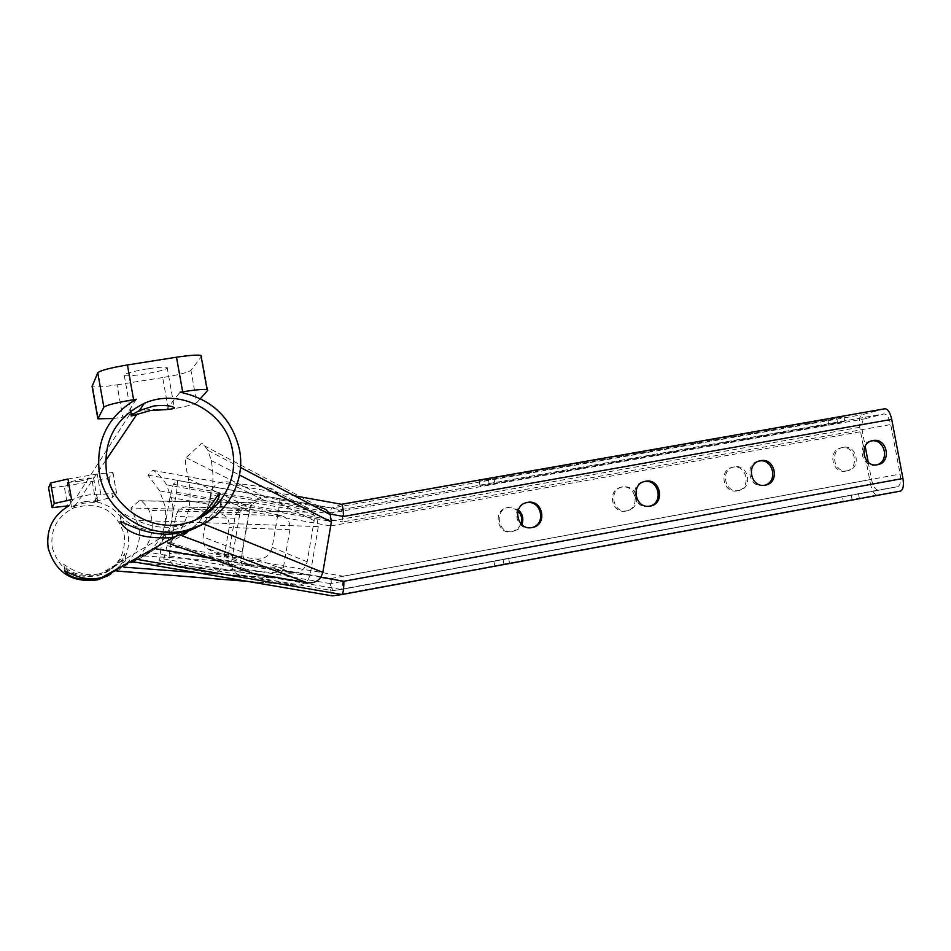 <?xml version="1.0" encoding="UTF-8"?>
<svg xmlns="http://www.w3.org/2000/svg" width="951" height="951" viewBox="0 0 951 951"><rect width="100%" height="100%" fill="white"/><g stroke="black" fill="none" stroke-linecap="round" stroke-linejoin="round"><path stroke-width="0.71" stroke-dasharray="4.75 3.57" d="M200.269 517.617L182.223 525.166L178.122 526.022C143.149 534.414 110.673 501.213 119.767 513.778C127.743 526.26 144.374 532.049 169.623 531.145L183.9 526.759L195.954 519.721M98.69 573.928C78.933 578.648 61.137 561.328 63.872 564.846C68.068 572.3 78.648 575.949 95.611 575.783L98.024 575.26C116.462 571.824 125.96 550.047 124.771 553.969C123.618 560.935 115.749 567.414 101.151 573.405L98.69 573.928M136.266 399.254L126.792 414.279M130.965 407.67L130.18 408.93M147.334 368.869C130.596 371.805 122.929 374.04 124.308 375.597C127.327 376.156 133.948 375.657 144.195 374.088C160.778 371.187 168.422 368.952 167.126 367.383C164.202 366.813 157.604 367.312 147.334 368.869M71.289 502.306L73.179 499.311L77.471 497.361L90.785 494.484L99.296 494.865L94.208 501.332C112.634 505.04 123.975 515.894 128.219 533.915C130.442 551.853 123.808 565.762 108.343 575.628M84.889 501.534L76.235 504.232L71.515 507.109L83.712 503.174L97.87 502.318C96.253 501.165 91.926 500.904 84.889 501.534M79.813 481.182L67.188 482.609L80.954 479.292L93.531 477.854L79.813 481.182M521.077 523.918L517.582 529.125L511.911 531.835C497.064 535.021 492.333 510.021 507.323 507.656L513.148 507.965L517.986 510.889M518.343 509.914L508.428 507.358C493.403 509.748 498.146 534.795 513.017 531.597L518.319 529.208L521.826 524.631M845.879 471.09L845.819 471.102C831.959 474.121 827.299 449.918 841.314 447.79L841.469 447.755C855.413 444.676 860.037 469.081 845.879 471.09M843.204 447.362L843.05 447.386C828.999 449.526 833.682 473.776 847.555 470.745L847.626 470.733C861.796 468.736 857.172 444.283 843.204 447.362M625.996 511.079L625.913 511.091C611.41 514.229 606.702 489.492 621.36 487.209L621.562 487.174C636.195 483.952 640.843 508.963 625.996 511.079M635.72 493.902C632.926 488.564 628.659 486.211 622.881 486.853L622.691 486.888C607.998 489.171 612.717 513.968 627.244 510.818L627.327 510.806C633.366 509.201 636.528 505.171 636.813 498.693M737.263 490.847L737.191 490.859C723.01 493.938 718.326 469.461 732.662 467.262L732.829 467.226C747.117 464.088 751.754 488.79 737.263 490.847M734.362 466.87L734.196 466.905C719.836 469.105 724.531 493.628 738.725 490.538L738.796 490.526C753.323 488.469 748.675 463.719 734.362 466.87M531.871 527.579L530.836 527.805C515.537 531.098 510.568 505.326 526.01 502.782M876.703 464.861L875.526 465.134C861.249 468.249 856.399 443.214 870.854 441.026L871.449 440.931M649.699 506.158L648.63 506.396C633.639 509.629 628.766 484.023 643.898 481.67L644.1 481.634M764.604 485.248L763.487 485.509C748.865 488.683 744.003 463.363 758.791 461.092L759.207 461.021M231.557 565.583L231.794 566.641C233.471 571.706 237.072 574.844 242.588 576.056L295 585.055L300.706 584.853L305.77 582.369L308.172 579.801L310.085 575.117L318.312 526.604L316.956 518.889L314.353 515.608L308.231 512.375L255.248 502.889L252.538 502.663L243.908 505.884L240.021 512.72L231.545 561.554L231.557 565.583M137.479 557.607L139.464 555.646C150.377 543.58 154.312 530.539 151.257 516.524L149.093 510.414C144.873 503.65 141.651 500.416 139.428 500.701L130.941 508.012L138.596 526.081C141.354 539.086 137.729 551.152 127.707 562.267L116.759 571.052L135.767 559.14M174.259 537.826L168.065 543.164L181.831 535.686M247.997 571.67L244.514 568.888L241.566 563.586L241.304 558.308L250.089 507.584L254.131 500.476L328.666 513.802M52.186 547.217C58.784 569.459 73.726 579.016 97.014 575.866C116.961 569.019 126.043 555.265 124.236 534.605C116.153 509.879 99.32 500.963 73.774 507.882C57.452 516.12 50.26 529.231 52.186 547.217M186.955 532.691L199.044 522.099C209.6 508.238 214.141 490.942 212.655 470.198L211.312 460.593L207.853 450.322C203.538 444.034 201.243 441.93 200.934 444.01L185.98 457.681C184.791 459.713 185.623 466.775 188.488 478.864L189.772 487.459C191.246 506.063 187.097 521.683 177.338 534.319L175.246 536.768M157.878 546.231C170.074 533.309 174.853 518.14 172.226 500.701L166.603 484.832C161.825 477.247 157.272 472.421 152.956 470.365L147.999 475.072L159.613 490.871L165.022 506.134C167.554 522.919 162.942 537.517 151.197 549.963M67.949 478.983L97.228 474.062L112.943 472.504L109.056 477.58L92.235 481.432L64.204 486.163L67.687 505.873L69.209 505.611L71.004 502.758M207.722 390.374L201.612 356.34L190.937 370.331C187.918 372.471 178.503 374.872 162.692 377.559L168.422 409.667L165.973 410.071C153.384 408.217 141.235 409.75 129.514 414.695L122.798 417.097L117.056 384.834C104.503 386.76 96.396 387.39 92.722 386.724L92.116 386.427M165.973 410.071L180.024 392.192M330.377 583.629L148.677 552.317C141.58 557.785 136.207 560.912 132.558 561.672L332.137 595.849C331.091 594.613 330.496 590.535 330.377 583.629L870.534 484.309L859.728 427.284C858.682 420.306 859.431 416.122 861.986 414.731L884.775 408.787M136.766 559.343C141.057 558.261 147.215 554.706 155.263 548.679M110.554 574.392L125.901 560.365C124.355 566.154 116.307 571.884 101.769 577.53M196.037 527.769C214.284 516.179 224.519 497.111 220.846 506.229C218.659 511.531 212.406 517.677 202.076 524.643M92.235 481.432L95.718 501.082L94.208 501.332M160.838 549.06L159.53 560.935L163.786 558.998L167.079 545.743L176.541 492.273L177.682 480.505L173.213 484.249L170.003 497.385L160.838 549.06L331.091 578.481L871.461 479.411C873.042 486.294 875.265 489.848 878.142 490.074L897.696 486.71C900.383 485.426 901.203 481.218 900.133 474.085L890.718 424.55C889.102 417.572 886.831 414.042 883.895 413.935L864.637 418.856C862.07 420.247 861.309 424.431 862.355 431.409L865.16 446.185M210.064 558.154L320.844 577.281M836.63 417.846L843.929 416.752L827.893 420.164L488.481 479.863L479.221 481.242L493.902 478.103L836.63 417.846L837.51 422.529L480.112 486.08L828.773 424.8L844.809 421.424L837.51 422.529M152.647 470.341L341.492 504.28L331.792 508.036C330.675 509.284 330.08 513.683 329.997 521.219L859.728 427.284M843.252 501.391L494.758 565.976L843.252 501.391L842.372 496.743L493.878 561.138L842.372 496.743M900.407 491.096L877.202 494.972C874.338 494.734 872.115 491.18 870.534 484.309M159.613 490.871L329.997 521.219M868.204 462.198L871.461 479.411M170.003 497.385L330.77 525.951C330.853 518.39 331.447 514.004 332.565 512.767L340.898 509.748C341.98 510.972 342.574 515.026 342.705 521.897L890.718 424.55M167.079 545.743L343.049 576.223C342.966 583.938 342.348 588.36 341.171 589.477L332.862 590.702C331.804 589.454 331.21 585.388 331.091 578.481M163.786 558.998L341.147 589.489L897.613 486.722M166.603 484.832L254.131 500.476L259.587 497.623L265.02 497.242L320.011 507.073L200.934 444.01M113.026 418.523L122.798 417.097M168.422 409.667C184.244 406.957 193.683 404.639 196.738 402.725L190.937 370.331M200.423 398.576L196.738 402.725M172.238 402.107L173.248 400.811M162.692 377.559L117.056 384.834M95.718 501.082L112.563 497.337L109.056 477.58M112.943 472.504L116.557 492.844L112.563 497.337M116.557 492.844L100.877 494.591L97.228 474.062M99.296 494.865L100.877 494.591M71.587 499.584L73.179 499.311M64.204 486.163L48.596 487.875M169.266 553.423L169.159 557.227C170.086 562.528 172.916 565.786 177.659 566.986L212.228 573.477C217.815 573.108 221.357 569.899 222.843 563.86L229.179 527.436C229.773 520.423 227.051 515.929 221.024 513.968L186.111 506.919C180.666 507.43 177.231 510.616 175.804 516.476L169.266 553.423L228.121 556.989L228.014 560.983C228.965 566.546 231.878 569.958 236.775 571.218L272.426 577.97C278.179 577.578 281.829 574.214 283.35 567.878L289.889 529.695C290.495 522.349 287.689 517.641 281.484 515.585L245.489 508.214C239.878 508.749 236.335 512.09 234.849 518.236L228.121 556.989M268.764 487.934L272.271 488.957L276.028 491.56L278.667 495.316L279.784 499.049L279.737 503.519L272.212 547.348C269.965 555.55 264.735 559.45 256.497 559.057L213.963 552.638L205.333 547.277L203.312 542.795L202.991 537.814L210.753 493.426C212.988 485.307 218.183 481.432 226.326 481.765L268.764 487.934L310.632 509.415L313.117 512.946L314.187 516.452L314.151 520.661L307.161 561.827C305.069 569.53 300.147 573.191 292.397 572.823L252.336 566.748L244.669 562.314L242.101 552.02L249.186 511.091C251.278 503.459 256.152 499.81 263.831 500.143L303.785 505.991M242.588 576.056L196.298 572.585M147.999 475.072L331.792 508.036L861.986 414.731M332.315 595.873L877.202 494.972M173.213 484.249L332.565 512.767L864.637 418.856M330.77 525.951L862.355 431.409M159.613 560.947L333.04 590.726L878.142 490.074M343.049 576.223L900.133 474.085M177.682 480.505L340.636 509.736L883.8 413.958M176.541 492.273L342.705 521.897M185.98 457.681L265.9 497.373M188.488 478.864L250.089 507.584M177.338 534.319L241.304 558.308M211.312 460.593L239.45 475.001M199.044 522.099L203.49 523.906M318.312 526.604L136.623 520.387M307.399 512.197L130.941 508.012M255.248 502.889L138.763 500.856M240.021 512.72L149.093 510.414M231.545 561.554L144.017 555.943M140.843 555.729L139.464 555.646M295 585.055L247.022 581.275M310.085 575.117L131.416 562.528M128.967 562.362L127.707 562.267M493.902 478.103L494.805 482.965M488.481 479.863L489.361 484.677M827.893 420.164L828.773 424.8M851.264 495.209L852.155 499.905M503.079 559.39L503.959 564.216M508.666 558.487L509.558 563.361M283.35 567.878L222.843 563.86M289.889 529.695L229.179 527.436M270.809 577.804L210.658 573.31M236.775 571.218L177.659 566.986M234.849 518.236L175.804 516.476M247.652 508.416L188.215 507.121M281.484 515.585L221.024 513.968M307.161 561.827L272.212 547.348M314.151 520.661L279.737 503.519M292.397 572.823L256.497 559.057M252.336 566.748L213.963 552.638M242.101 552.02L203.122 536.982M249.186 511.091L210.753 493.426M263.831 500.143L226.326 481.765M121.157 521.612L119.767 513.778M64.906 570.743L63.872 564.846M124.308 375.597L130.644 411.153M67.188 482.609L70.719 502.544M70.766 502.829L71.515 507.109M508.428 507.358L507.323 507.656M513.017 531.597L511.911 531.835M843.05 447.386L841.314 447.79M847.555 470.745L845.819 471.102M622.691 486.888L621.36 487.209M627.244 510.818L625.913 511.091M734.196 466.905L732.662 467.262M738.725 490.538L737.191 490.859M532.025 527.555L530.836 527.805M872.031 440.765L870.854 441.026M877.393 464.754L875.526 465.134M650.056 506.098L648.63 506.396M759.599 460.902L758.791 461.092M765.139 485.165L763.487 485.509M169.991 542.118L244.514 568.888M185.314 523.335L182.223 525.166M173.569 530.313L101.151 573.405M98.024 575.26L97.014 575.866M129.514 414.695L75.89 498.015M105.537 460.795L76.235 504.232M75.414 505.456L73.774 507.882M152.956 470.365L294.418 495.804M341.171 589.477L897.696 486.71M340.684 509.724L883.895 413.935M177.813 480.493L340.898 509.748M159.53 560.935L332.862 590.702M207.853 450.322L240.437 467.44M252.538 502.663L139.428 500.701M296.938 585.245L247.486 581.358M479.221 481.242L480.112 486.08M843.929 416.752L844.809 421.424M858.515 493.842L859.407 498.526M493.878 561.138L494.758 565.976M93.531 477.854L97.097 497.955M97.121 498.051L97.87 502.318M167.126 367.383L174.342 407.777M48.739 487.946L52.246 507.786M112.789 472.302L116.414 492.689M92.722 386.724L98.512 419.355M125.901 560.365L124.771 553.969M220.846 506.229L219.027 496.077M272.426 577.97L212.228 573.477M245.489 508.214L186.111 506.919M313.117 512.946L278.667 495.316M244.669 562.314L205.832 547.931"/><path stroke-width="1.43" d="M202.076 524.643L179.347 532.881C144.944 540.311 112.468 513.695 121.597 524.072C129.538 534.307 145.931 538.86 170.788 537.707L174.568 536.935L196.037 527.769M174.568 536.935L101.769 577.53L99.415 578.018C80.027 582.297 62.088 568.151 65.001 571.301C69.161 577.316 79.599 580.134 96.324 579.765L110.554 574.392M153.943 405.934L139.452 410.511C132.558 414.303 129.907 416.122 131.5 415.979L150.686 410.452C167.661 409.738 175.555 408.847 174.342 407.777C171.168 405.566 164.368 404.96 153.943 405.934M526.01 502.782L526.319 502.722C541.226 499.406 546.789 524.274 531.871 527.579M527.508 502.413L527.27 502.461C511.733 504.91 516.655 530.86 532.025 527.555L532.132 527.543C547.883 525.297 543.033 499.013 527.508 502.413M872.875 440.575L872.709 440.598C858.23 442.797 863.08 467.88 877.393 464.754L877.464 464.742C892.074 462.685 887.271 437.389 872.875 440.575M644.1 481.634L644.112 481.634C658.591 478.389 664.167 502.841 649.699 506.158M645.527 481.277L645.325 481.325C630.144 483.679 635.042 509.344 650.056 506.098L650.139 506.087C665.498 503.899 660.672 477.949 645.527 481.277M760.61 460.676L760.431 460.712C745.608 462.982 750.482 488.362 765.139 485.165L765.21 485.153C780.2 483.037 775.374 457.419 760.61 460.676M328.666 513.802L330.235 514.634L331.34 522.04L322.829 572.431L320.844 577.281C317.503 581.643 312.938 583.462 307.185 582.737L252.788 573.382L247.997 571.67M195.954 519.721C213.095 507.644 222.154 484.725 219.027 496.077C217.149 502.687 210.896 509.867 200.269 517.617M106.5 472.314C111.921 507.691 150.805 532.667 185.314 523.335C217.149 516.143 238.891 482.644 232.615 451.095C226.814 412.247 180.583 386.974 144.302 403.331C115.677 417.548 103.088 440.539 106.5 472.314M92.116 386.427L97.751 372.744C100.307 370.474 110.197 367.871 127.434 364.958L133.615 399.682L136.266 399.254C107.832 415.967 95.552 440.717 99.403 473.515C105.395 512.601 148.166 540.323 186.36 530.349C222.059 522.622 246.559 485.188 239.521 449.93C232.044 418.285 212.216 399.04 180.024 392.192L182.663 391.776L176.482 357.219C189.154 355.305 197.321 354.711 200.958 355.448L201.612 356.34M69.209 505.611C52.994 515.264 45.981 529.374 48.144 547.919C55.396 572.478 71.872 583.129 97.596 579.848L108.343 575.628M126.792 414.279L125.27 416.693M135.767 559.14L137.479 557.607M151.197 549.963L148.677 552.317M332.137 595.849L132.534 561.672L136.766 559.343L342.003 594.53C343.18 593.412 343.81 588.99 343.882 581.263L902.951 478.472C904.009 485.592 903.188 489.801 900.502 491.085L341.991 594.53L900.502 491.085M210.064 558.154L155.263 548.679L157.878 546.231M175.246 536.768L174.259 537.826M307.185 582.737L181.831 535.686L186.955 532.691M127.434 364.958L176.482 357.219M332.315 595.873L341.968 594.541M320.011 507.073L325.813 509.486L329.926 514.027L343.466 516.452C343.347 509.581 342.74 505.54 341.659 504.303L884.882 408.764C887.818 408.859 890.1 412.389 891.717 419.367L902.951 478.472M517.986 510.889C521.493 514.646 522.527 518.996 521.077 523.918M865.16 446.185L868.204 462.198M521.826 524.631C523.894 518.961 522.741 514.051 518.343 509.914M636.813 498.693L635.72 493.902M871.449 440.931C884.965 438.447 890.053 461.568 876.703 464.861M759.207 461.021C773.199 458.18 778.5 481.955 764.604 485.248M92.057 386.082L97.87 418.809L103.861 407.159L97.751 372.744M97.87 418.809L113.026 418.523M133.615 399.682C116.379 402.63 106.464 405.126 103.861 407.159M182.663 391.776C195.335 389.803 203.478 389.078 207.092 389.613L207.722 390.374L200.423 398.576M48.596 487.875L52.091 507.668L54.255 503.471L50.641 482.989L67.949 478.983L71.587 499.584L54.255 503.471M52.091 507.668L67.687 505.873M48.584 487.792L50.641 482.989M196.298 572.585L123.915 567.165M168.065 543.164L252.788 573.382M320.844 577.281L343.882 581.263M343.466 516.452L891.717 419.367M239.45 475.001L331.34 522.04M203.49 523.906L322.829 572.431M144.017 555.943L140.843 555.729M247.022 581.275L116.818 571.028M131.416 562.528L128.967 562.362M121.597 524.072L121.157 521.612M130.644 411.153L131.5 415.979M527.27 502.461L526.081 502.77M872.709 440.598L872.031 440.765M645.325 481.325L644.291 481.575M760.431 460.712L759.599 460.902M186.36 530.349L183.258 532.085M98.619 579.278L97.596 579.848M144.302 403.331L139.452 410.511M137.17 413.899L105.537 460.795M341.48 504.268L884.882 408.764M294.418 495.804L341.659 504.303M240.437 467.44L330.235 514.634M247.486 581.358L116.759 571.052M207.092 389.613L200.958 355.448"/></g></svg>
